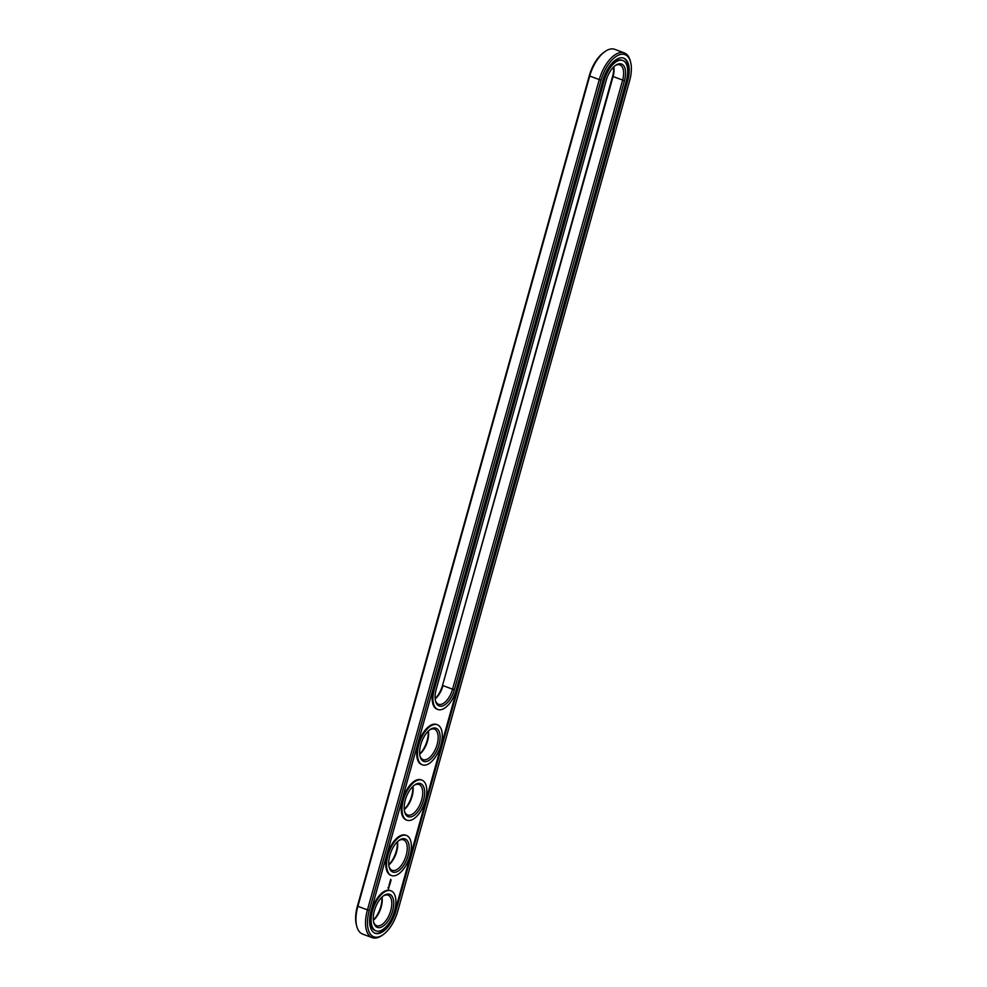 <?xml version="1.0" encoding="UTF-8"?>
<svg xmlns="http://www.w3.org/2000/svg" width="987" height="987" viewBox="0 0 987 987"><rect width="100%" height="100%" fill="white"/><g stroke="black" fill="none" stroke-linecap="round" stroke-linejoin="round"><path stroke-width="1.48" d="M630.557 61.959L630.199 60.589A29.055 14.349 110.5 0 0 624.352 52.916L614.79 49.35A29.055 14.349 110.5 0 0 605.352 51.312A29.055 14.349 110.5 0 0 589.646 76.258L357.825 906.547A29.055 14.349 110.5 0 0 356.8 926.411A29.055 14.349 110.5 0 0 362.648 934.084L372.21 937.65A29.055 14.349 110.5 0 0 381.648 935.688L382.808 934.899A27.661 13.658 110.5 0 0 397.761 911.149L629.583 80.86A27.661 13.658 110.5 0 0 630.557 61.959A27.661 13.658 110.5 0 0 616.591 56.16A27.661 13.658 110.5 0 0 601.071 80.268L369.249 910.557A27.661 13.658 110.5 0 0 382.808 934.899M605.352 51.312L604.192 52.101A27.661 13.658 110.5 0 0 589.239 75.851L357.417 906.14A27.661 13.658 110.5 0 0 356.443 925.041L356.8 926.411M624.352 52.916A29.055 14.349 110.5 0 0 599.208 79.824L367.386 910.113A29.055 14.349 110.5 0 0 372.21 937.65M435.144 698.648A17.667 8.723 110.5 0 0 442.595 685.212L613.013 76.739A16.273 8.032 110.5 0 0 613.84 66.771M442.595 685.212L612.606 76.332A17.667 8.723 110.5 0 0 613.68 66.931M404.238 809.365A17.667 8.723 110.5 0 0 412.763 786.516M388.779 864.711A17.667 8.723 110.5 0 0 397.305 841.874M373.32 920.069A17.667 8.723 110.5 0 0 381.858 897.232M419.685 754.006A17.667 8.723 110.5 0 0 428.222 731.17M435.168 698.882A16.273 8.032 110.5 0 0 443.015 685.62L452.577 689.197L622.575 80.317A16.273 8.032 110.5 0 0 619.885 64.895A16.273 8.032 110.5 0 0 615.172 65.635M404.251 809.587A16.273 8.032 110.5 0 0 412.936 786.355M388.804 864.945A16.273 8.032 110.5 0 0 397.477 841.714M373.345 920.291A16.273 8.032 110.5 0 0 382.018 897.06M419.709 754.241A16.273 8.032 110.5 0 0 428.383 731.009M395.849 911.112L627.67 80.823A23.947 11.832 110.5 0 0 623.698 58.134A23.947 11.832 110.5 0 0 602.983 80.305L371.161 910.594A23.947 11.832 110.5 0 0 375.134 933.283A23.947 11.832 110.5 0 0 395.849 911.112L395.096 910.828A23.947 11.832 110.5 0 1 374.752 933.134M435.427 700.61A16.273 8.032 110.5 0 0 438.499 704.262A16.273 8.032 110.5 0 0 452.577 689.197L454.427 689.629L624.438 80.749A17.667 8.723 110.5 0 0 615.765 65.216A17.667 8.723 110.5 0 0 606.215 80.366L436.217 689.259A17.667 8.723 110.5 0 0 435.6 701.325A17.667 8.723 110.5 0 0 444.52 705.026A17.667 8.723 110.5 0 0 454.427 689.629M404.51 811.314A16.273 8.032 110.5 0 0 407.582 814.966A16.273 8.032 110.5 0 0 408.951 815.225A16.273 8.032 110.5 0 0 421.264 801.222A16.273 8.032 110.5 0 0 418.969 784.48A16.273 8.032 110.5 0 0 414.256 785.22M389.063 866.672A16.273 8.032 110.5 0 0 392.135 870.324A16.273 8.032 110.5 0 0 393.492 870.571A16.273 8.032 110.5 0 0 405.817 856.58A16.273 8.032 110.5 0 0 403.523 839.838A16.273 8.032 110.5 0 0 398.81 840.579M373.604 922.031A16.273 8.032 110.5 0 0 376.676 925.67A16.273 8.032 110.5 0 0 378.046 925.929A16.273 8.032 110.5 0 0 390.358 911.926A16.273 8.032 110.5 0 0 388.064 895.184A16.273 8.032 110.5 0 0 383.351 895.925M419.968 755.968A16.273 8.032 110.5 0 0 423.041 759.62A16.273 8.032 110.5 0 0 424.41 759.867A16.273 8.032 110.5 0 0 436.723 745.876A16.273 8.032 110.5 0 0 434.428 729.134A16.273 8.032 110.5 0 0 429.715 729.874M627.67 80.823L626.918 80.539A23.947 11.832 110.5 0 0 623.315 58.011M626.918 80.539L395.096 910.828M409.716 816.977A17.667 8.723 110.5 0 0 424.324 796.719A17.667 8.723 110.5 0 0 414.861 784.801A17.667 8.723 110.5 0 0 404.682 812.03A17.667 8.723 110.5 0 0 409.716 816.977M394.257 872.335A17.667 8.723 110.5 0 0 408.865 852.077A17.667 8.723 110.5 0 0 399.402 840.147A17.667 8.723 110.5 0 0 389.236 867.388A17.667 8.723 110.5 0 0 394.257 872.335M378.811 927.681A17.667 8.723 110.5 0 0 393.406 907.423A17.667 8.723 110.5 0 0 383.943 895.505A17.667 8.723 110.5 0 0 373.777 922.746A17.667 8.723 110.5 0 0 378.811 927.681M425.175 761.619A17.667 8.723 110.5 0 0 439.77 741.373A17.667 8.723 110.5 0 0 430.307 729.442A17.667 8.723 110.5 0 0 420.141 756.684A17.667 8.723 110.5 0 0 425.175 761.619M622.809 60.528L622.057 60.244A21.381 10.561 110.5 0 0 603.55 80.046L604.303 80.329L434.305 689.21A21.381 10.561 110.5 0 0 437.846 709.48A21.381 10.561 110.5 0 0 456.352 689.679L626.35 80.798A21.381 10.561 110.5 0 0 622.809 60.528A21.381 10.561 110.5 0 0 604.303 80.329M603.55 80.046L433.54 688.926A21.381 10.561 110.5 0 0 437.093 709.197L437.846 709.48M376.022 930.889L375.27 930.605A21.381 10.561 -69.5 0 1 372.852 906.88A21.381 10.561 -69.5 0 1 390.235 890.533L390.988 890.817A21.381 10.561 110.5 0 0 373.617 907.164A21.381 10.561 110.5 0 0 376.022 930.889A21.381 10.561 110.5 0 0 377.824 931.222A21.381 10.561 110.5 0 0 393.998 912.827A21.381 10.561 110.5 0 0 390.988 890.817M388.014 888.004L388.607 888.658L389.174 886.61L388.014 888.004M388.89 886.005L389.618 885.117L388.89 886.005M389.174 884.932L389.384 884.056L389.112 884.907M389.409 883.809L390.075 883.821L389.655 883.069L390.075 883.821M390.124 881.86L390.309 882.834L390.618 881.736L389.976 881.798L390.63 881.81M390.272 880.712L390.692 881.465L390.346 880.712M390.371 880.367L391.037 880.379M390.679 879.269L391.099 880.022L390.679 879.269M391.481 875.531L390.729 875.247A21.381 10.561 -69.5 0 1 388.31 851.522A21.381 10.561 -69.5 0 1 405.682 835.187L406.447 835.471A21.381 10.561 110.5 0 0 389.063 851.806A21.381 10.561 110.5 0 0 391.481 875.531A21.381 10.561 110.5 0 0 393.27 875.876A21.381 10.561 110.5 0 0 409.457 857.469A21.381 10.561 110.5 0 0 406.447 835.471M406.94 820.185L406.175 819.901A21.381 10.561 -69.5 0 1 403.757 796.176A21.381 10.561 -69.5 0 1 421.141 779.829L421.893 780.112A21.381 10.561 110.5 0 0 404.522 796.46A21.381 10.561 110.5 0 0 406.94 820.185A21.381 10.561 110.5 0 0 408.729 820.518A21.381 10.561 110.5 0 0 424.916 802.123A21.381 10.561 110.5 0 0 421.893 780.112M422.387 764.826L421.634 764.543A21.381 10.561 -69.5 0 1 419.216 740.818A21.381 10.561 -69.5 0 1 436.599 724.483L437.352 724.766A21.381 10.561 110.5 0 0 419.981 741.101A21.381 10.561 110.5 0 0 422.387 764.826A21.381 10.561 110.5 0 0 424.188 765.172A21.381 10.561 110.5 0 0 440.362 746.764A21.381 10.561 110.5 0 0 437.352 724.766M388.372 888.732L389.174 886.61M389.211 884.525L389.865 884.537M389.705 882.76L390.358 882.773M390.087 881.379L390.753 881.391M388.187 887.56L388.927 887.128L388.89 887.844L388.273 887.338M601.071 80.268L589.239 75.851M369.249 910.557L357.417 906.14M612.606 76.332L624.438 80.749M433.54 688.926L434.305 689.21"/></g></svg>
